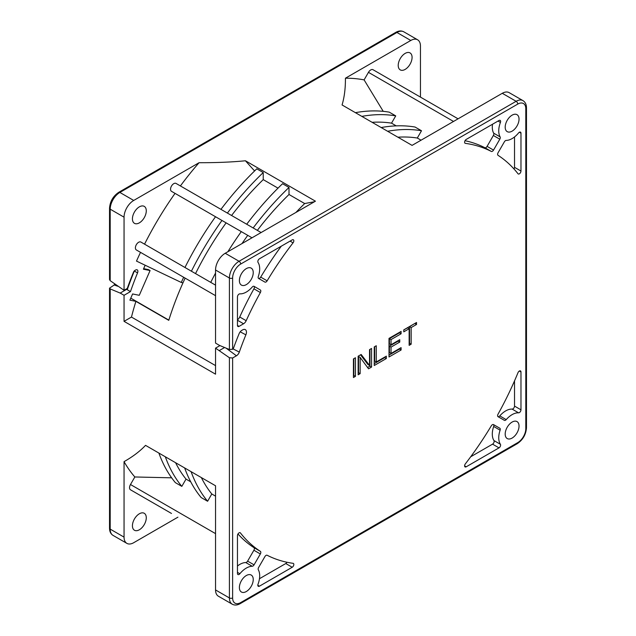 <?xml version="1.0" encoding="UTF-8"?>
<svg xmlns="http://www.w3.org/2000/svg" width="636" height="636" viewBox="0 0 636 636"><rect width="100%" height="100%" fill="white"/><g stroke="black" fill="none" stroke-linecap="round" stroke-linejoin="round"><path stroke-width="0.95" d="M133.433 273.218A200.475 115.744 -60 0 1 134.339 270.88M126.008 289.157L126.604 289.364L120.18 293.077L110.195 288.911L109.527 288.164L114.21 284.992A224.166 129.426 -60 0 1 114.575 283.918M139.356 222.854A9.794 5.652 -60 0 1 134.458 223.339A9.794 5.652 -60 0 1 132.956 215.493A9.794 5.652 -60 0 1 139.356 206.859A9.794 5.652 -60 0 1 144.253 206.374A9.794 5.652 -60 0 1 145.755 214.221A9.794 5.652 -60 0 1 139.356 222.854M145.151 265.22L143.402 269.211L150.08 270.554L139.276 295.303L132.598 293.959L129.895 300.144L135.905 301.361A210.5 121.532 120 0 0 131.469 317.062L124.052 321.347L124.052 295.303L130.467 291.598A224.166 129.426 -60 0 1 137.543 272.892A3.188 1.844 -60 0 0 137.225 269.863A3.188 1.844 -60 0 0 135.627 270.022L134.888 270.443A2.282 1.312 -60 0 0 133.52 272.113A231.003 133.369 -60 0 0 127.264 288.426L124.052 290.286L124.052 217.178L110.195 209.18L110.195 280.683L124.052 290.286M180.401 185.943A233.746 134.951 -60 0 1 199.076 162.705L133.719 200.443A13.666 7.894 120 0 0 124.052 217.178M144.547 244.16A233.746 134.951 -60 0 1 175.035 193.368L171.489 191.325A4.555 2.631 -60 0 1 171.489 186.062A4.555 2.631 -60 0 1 176.045 183.43L261.11 232.545L176.045 183.43M140.524 252.365L185.132 278.115A210.5 121.532 120 0 0 182.993 282.805L181.284 282.464L136.501 261.094A233.746 134.951 -60 0 1 140.524 252.365L136.343 249.948A4.555 2.631 -60 0 1 136.343 244.685A4.555 2.631 -60 0 1 140.898 242.054L215.548 285.151L140.898 242.054M150.08 270.554L148.474 269.624L143.649 268.654M134.403 270.809A3.188 1.844 -60 0 1 134.323 271.031L137.543 272.892M126.421 288.911L127.351 289.444A224.166 129.426 -60 0 1 134.323 271.031M114.21 284.992L117.716 286.232M126.604 289.364L130.467 291.598M120.18 293.077L124.052 295.303M232.625 349.251L229.405 349.506L219.539 345.42L215.548 343.106L215.548 270.006A13.666 7.894 -60 0 1 225.216 253.271L239.064 261.269A2.282 1.312 60 0 1 240.678 264.059A11.392 6.575 120 0 0 232.625 278.004L232.625 349.251L233.245 348.886A233.277 134.689 -60 0 1 239.112 333.677A4.555 2.631 -60 0 1 241.855 330.338L242.586 329.917A5.47 3.156 -60 0 1 245.035 329.512A5.47 3.156 -60 0 1 245.878 334.838A221.892 128.106 120 0 0 239.311 352.09A4.555 2.631 -60 0 1 236.441 355.786L232.625 357.989L229.405 357.726L215.548 348.13L215.548 374.175L124.052 321.347M232.625 357.989L232.625 597.943A2.282 1.312 180 0 1 229.405 597.943A13.666 7.894 120 0 0 232.235 604.2L218.379 596.202A13.666 7.894 -60 0 1 215.548 589.946L215.548 485.777L145.533 445.359C139.968 451.258 132.805 456.68 124.052 461.641L124.052 537.118A13.666 7.894 120 0 0 126.882 543.375A13.666 7.894 120 0 0 133.719 542.699L177.921 517.171M110.195 280.683L109.527 279.57L109.527 208.25A2.282 1.312 0 0 0 110.195 209.18A13.666 7.894 120 0 1 119.862 192.446A2.282 1.312 -120 0 0 118.725 192.326C113.097 196.158 110.028 201.469 109.527 208.25M225.216 253.271L315.424 201.183L245.409 160.765C231.949 162.108 216.51 162.752 199.076 162.705M420.452 97.101L420.452 46.054A13.666 7.894 120 0 0 417.621 39.798A13.666 7.894 120 0 0 410.784 40.473L345.42 78.212C345.507 88.277 344.386 97.189 342.065 104.964L412.072 145.382L502.281 93.301A13.666 7.894 -60 0 1 509.118 92.625L522.975 100.623A13.666 7.894 120 0 0 516.138 101.299L502.281 93.301M421.056 140.198L417.303 138.028L421.501 130.762L415.054 127.041A218.705 126.27 120 0 0 381.179 127.542M396.236 125.872L391.53 123.153L395.727 115.879L389.28 112.159A218.705 126.27 120 0 0 355.397 112.659M345.42 78.212A233.746 134.951 -60 0 1 364.102 79.89L383.238 111.348M364.102 79.89L368.459 72.345A4.555 2.631 -60 0 1 373.014 69.714L458.079 118.829M395.727 115.879A218.705 126.27 120 0 0 361.844 116.38M391.53 123.153A210.5 121.532 120 0 0 372.116 122.311M421.501 130.762A218.705 126.27 120 0 0 387.618 131.262M417.303 138.028A210.5 121.532 120 0 0 397.89 137.193M405.148 69.404A9.794 5.652 -60 0 1 400.251 69.888A9.794 5.652 -60 0 1 398.748 62.034A9.794 5.652 -60 0 1 405.148 53.4A9.794 5.652 -60 0 1 410.045 52.915A9.794 5.652 -60 0 1 411.548 60.77A9.794 5.652 -60 0 1 405.148 69.404M171.45 513.443A4.555 2.631 -60 0 0 171.489 513.459L130.483 489.784A4.555 2.631 -60 0 1 130.483 484.521L134.84 476.976A233.746 134.951 -60 0 1 124.052 461.641M139.356 513.777A9.794 5.652 120 0 0 132.956 522.41A9.794 5.652 120 0 0 134.458 530.257A9.794 5.652 120 0 0 139.356 529.772A9.794 5.652 120 0 0 145.755 521.138A9.794 5.652 120 0 0 144.253 513.292A9.794 5.652 120 0 0 139.356 513.777M171.648 477.819L134.84 476.976M158.873 453.055A218.705 126.27 120 0 0 175.377 482.652L181.824 486.373L186.022 479.107L190.728 481.826M184.647 467.937A218.705 126.27 120 0 0 201.151 497.535L207.598 501.255L211.796 493.981L215.548 496.152M201.358 477.588A210.5 121.532 120 0 0 211.796 493.981M191.094 471.658A218.705 126.27 120 0 0 207.598 501.255M175.584 462.706A210.5 121.532 120 0 0 186.022 479.107M165.32 456.775A218.705 126.27 120 0 0 181.824 486.373M246.315 591.528A9.794 5.652 -60 0 1 241.418 592.013A9.794 5.652 -60 0 1 239.915 584.158A9.794 5.652 -60 0 1 246.315 575.532A9.794 5.652 -60 0 1 251.212 575.047A9.794 5.652 -60 0 1 252.715 582.894A9.794 5.652 -60 0 1 246.315 591.528M512.115 438.069A9.794 5.652 -60 0 1 507.21 438.554A9.794 5.652 -60 0 1 505.715 430.707A9.794 5.652 -60 0 1 512.115 422.073A9.794 5.652 -60 0 1 517.012 421.589A9.794 5.652 -60 0 1 518.507 429.435A9.794 5.652 -60 0 1 512.115 438.069M512.115 131.151A9.794 5.652 -60 0 1 507.21 131.636A9.794 5.652 -60 0 1 505.715 123.789A9.794 5.652 -60 0 1 512.115 115.156A9.794 5.652 -60 0 1 517.012 114.671A9.794 5.652 -60 0 1 518.507 122.525A9.794 5.652 -60 0 1 512.115 131.151M246.315 284.61A9.794 5.652 -60 0 1 241.418 285.095A9.794 5.652 -60 0 1 239.915 277.248A9.794 5.652 -60 0 1 246.315 268.615A9.794 5.652 -60 0 1 251.212 268.13A9.794 5.652 -60 0 1 252.715 275.976A9.794 5.652 -60 0 1 246.315 284.61M258.621 278.457A2.282 1.312 -60 0 1 258.311 276.493A18.905 10.915 120 0 0 258.017 262.382A2.282 1.312 -60 0 1 259.424 258.812L292.218 239.883A2.282 1.312 -60 0 1 293.355 239.772A2.282 1.312 -60 0 1 293.061 242.833A231.003 133.369 120 0 0 267.144 280.826A2.282 1.312 -60 0 1 264.902 282.082L258.621 278.457M498.998 120.498A2.282 1.312 -60 0 1 500.142 120.379A2.282 1.312 -60 0 1 500.413 122.438A18.905 10.915 120 0 0 500.111 136.891A2.282 1.312 -60 0 1 499.809 139.204L493.528 150.088A2.282 1.312 -60 0 1 491.278 151.416A231.003 133.369 120 0 0 465.361 143.354A2.282 1.312 -60 0 1 465.075 143.259A2.282 1.312 -60 0 1 464.725 141.431A2.282 1.312 -60 0 1 466.212 139.427L498.998 120.498M504.364 141.836A2.282 1.312 -60 0 1 506.208 140.413A18.905 10.915 120 0 0 518.578 132.932A2.282 1.312 -60 0 1 520.502 132.137A2.282 1.312 -60 0 1 520.971 133.178L520.971 171.036A2.282 1.312 -60 0 1 519.978 173.334A2.282 1.312 -60 0 1 518.221 173.946A2.282 1.312 -60 0 1 517.99 173.739A231.003 133.369 120 0 0 498.052 155.327A2.282 1.312 -60 0 1 498.083 152.72L504.364 141.836M499.809 428.227A2.282 1.312 -60 0 1 500.111 430.19A18.905 10.915 120 0 0 500.413 444.294A2.282 1.312 -60 0 1 498.998 447.871L466.212 466.8A2.282 1.312 -60 0 1 465.075 466.911A2.282 1.312 -60 0 1 465.361 463.851A231.003 133.369 120 0 0 491.278 425.858A2.282 1.312 -60 0 1 493.528 424.602L499.809 428.227L493.512 424.594M520.971 409.815A2.282 1.312 -60 0 1 518.578 412.828A18.905 10.915 120 0 0 506.208 419.625A2.282 1.312 -60 0 1 504.364 420.332L498.083 416.707A2.282 1.312 -60 0 1 498.052 414.139A231.003 133.369 120 0 0 517.99 372.696A2.282 1.312 -60 0 1 520.502 370.915A2.282 1.312 -60 0 1 520.971 371.957L520.971 409.815L514.524 406.094L514.524 380.869M259.424 586.185A2.282 1.312 -60 0 1 258.288 586.305A2.282 1.312 -60 0 1 258.017 584.245A18.905 10.915 120 0 0 258.311 569.784A2.282 1.312 -60 0 1 258.621 567.479L264.902 556.595A2.282 1.312 -60 0 1 267.144 555.26A231.003 133.369 120 0 0 293.061 563.329A2.282 1.312 -60 0 1 293.355 563.424A2.282 1.312 -60 0 1 293.705 565.253A2.282 1.312 -60 0 1 292.218 567.256L259.424 586.185L257.819 585.255M254.066 564.848A2.282 1.312 -60 0 1 252.214 566.263A18.905 10.915 120 0 0 239.844 573.752A2.282 1.312 -60 0 1 237.928 574.547A2.282 1.312 -60 0 1 237.459 573.505L237.459 535.639A2.282 1.312 -60 0 1 238.452 533.35A2.282 1.312 -60 0 1 240.209 532.737A2.282 1.312 -60 0 1 240.432 532.944A231.003 133.369 120 0 0 260.378 551.356A2.282 1.312 -60 0 1 260.347 553.964L254.066 564.848L247.619 561.127L253.899 550.243A2.282 1.312 120 0 0 253.931 547.636A231.003 133.369 -60 0 1 237.975 533.978M239.064 326.371A2.282 1.312 -60 0 1 237.928 326.483A2.282 1.312 -60 0 1 237.459 325.441L237.459 296.869A2.282 1.312 -60 0 1 239.844 293.856A18.905 10.915 120 0 0 252.214 287.059A2.282 1.312 -60 0 1 254.066 286.343L260.347 289.976A2.282 1.312 -60 0 1 260.378 292.544A231.003 133.369 120 0 0 246.18 320.703A4.539 2.623 -60 0 1 243.564 323.772L239.064 326.371L237.459 325.441M355.452 376.361L355.452 357.758L353.441 358.919L353.441 377.522L355.452 376.361L353.839 375.431L353.839 358.688M360.151 373.65L360.151 357.424L368.538 368.8L371.559 367.059L371.559 348.456L369.548 349.617L369.548 365.454L361.161 354.467L358.14 356.208L358.14 374.811L360.151 373.65L358.537 372.72L358.537 356.494L360.151 357.424M374.246 346.906L374.246 365.509L386.33 358.537L386.33 356.16L376.258 361.971L376.258 345.745L374.246 346.906M401.093 347.638L391.029 353.449L391.029 347.113L399.75 342.081L399.75 339.704L391.029 344.744L391.029 339.592L401.093 333.781L401.093 331.412L389.009 338.384L389.009 356.987L401.093 350.007L401.093 347.638M416.532 322.492L403.781 329.861L403.781 331.833L409.147 328.74L409.147 345.356L411.166 344.195L411.166 327.572L416.532 324.471L416.532 322.492M215.548 348.13L219.953 345.587M131.469 317.062L215.548 365.605M182.993 282.805A210.5 121.532 120 0 0 168.771 320.329L135.905 301.361M185.132 278.115L215.548 295.676M130.77 298.141L168.834 320.115M183.661 277.264A213.41 123.209 120 0 0 181.284 282.464M175.035 193.368L251.999 237.8M247.738 235.344A218.705 126.27 120 0 0 242.022 243.564M241.29 231.623A218.705 126.27 120 0 0 227.871 251.729M215.548 273.083A218.705 126.27 120 0 0 210.739 282.376M226.122 222.862A210.5 121.532 120 0 0 195.538 273.599M221.964 220.461A218.705 126.27 120 0 0 191.412 271.214M215.517 216.741A218.705 126.27 120 0 0 184.965 267.494M245.409 160.765L254.591 170.957M246.72 224.23A218.705 126.27 120 0 1 282.559 183.717L289.006 187.437L289.006 194.497L304.684 203.552L314.47 201.731M278.019 188.153L263.232 179.622L263.232 172.555L256.785 168.834A218.705 126.27 120 0 0 220.946 209.355M304.684 203.552A210.5 121.532 120 0 0 295.931 212.44M289.006 194.497A210.5 121.532 120 0 0 257.357 230.375M289.006 187.437A218.705 126.27 120 0 0 253.16 227.95M263.232 179.622A210.5 121.532 120 0 0 231.584 215.493M263.232 172.555A218.705 126.27 120 0 0 227.386 213.076M224.603 347.518L219.539 350.436M281.279 246.196A231.003 133.369 120 0 0 260.704 277.105A2.282 1.312 -60 0 1 258.542 278.401M465.027 140.707A231.003 133.369 -60 0 1 484.839 147.703A2.282 1.312 120 0 0 487.081 146.367L493.361 135.484A2.282 1.312 120 0 0 493.671 133.178A18.905 10.915 -60 0 1 492.518 124.235M514.007 168.985A2.282 1.312 120 0 0 514.524 167.324L514.524 136.947M470.704 456.767L492.558 444.151A2.282 1.312 120 0 0 493.965 440.573A18.905 10.915 -60 0 1 493.671 426.47A2.282 1.312 120 0 0 493.441 424.562M498.004 416.66A2.282 1.312 120 0 0 499.769 415.904A18.905 10.915 -60 0 1 512.139 409.107A2.282 1.312 120 0 0 514.524 406.094M259.464 578.728L285.771 563.536A2.282 1.312 120 0 0 286.955 562.256M237.459 566.016A18.905 10.915 -60 0 1 245.774 562.55A2.282 1.312 120 0 0 247.619 561.127M253.979 286.303A2.282 1.312 -60 0 1 253.931 288.824A231.003 133.369 120 0 0 239.732 316.99A4.539 2.623 -60 0 1 237.459 319.836M254.058 286.343L260.347 289.976L254.058 286.343M353.441 375.661L353.839 375.431M358.14 372.95L358.537 372.72M369.548 365.454L367.934 364.523L360.533 354.824M367.576 367.497L369.953 366.129L369.953 349.387M376.258 361.971L374.652 361.041L374.652 346.676M374.246 363.649L384.716 357.607L384.716 357.09M389.009 355.127L399.488 349.077L399.488 348.568M391.029 344.744L389.415 343.814L389.415 338.662L399.488 332.851L399.488 332.342M391.029 353.449L389.415 352.519L389.415 346.183L398.144 341.15L398.144 340.634M409.147 343.496L409.552 343.265L409.552 326.642L414.918 323.422M403.781 329.973L407.541 327.81L409.147 328.74M371.559 367.059L369.953 366.129M386.33 358.537L384.716 357.607M401.093 350.007L399.488 349.077M401.093 333.781L399.488 332.851M391.029 339.592L389.415 338.662M399.75 342.081L398.144 341.15M391.029 347.113L389.415 346.183M416.532 324.471L414.918 323.541M411.166 327.572L409.552 326.642M411.166 344.195L409.552 343.265M215.548 589.946L229.405 597.943L229.405 357.726M124.052 537.118L110.195 529.12A13.666 7.894 120 0 0 113.025 535.377L126.882 543.375M110.195 288.911L110.195 529.12A2.282 1.312 -0 0 1 109.527 528.19C109.551 531.529 110.72 533.922 113.025 535.377M410.784 40.473L396.936 32.476L119.862 192.446L133.719 200.443M232.625 278.004A2.282 1.312 180 0 1 229.405 278.004A13.666 7.894 120 0 1 239.064 261.269L516.138 101.299A2.282 1.312 -120 0 1 517.752 104.089L240.678 264.059M232.625 597.943A11.392 6.575 120 0 0 240.678 602.594L517.752 442.624A11.392 6.575 120 0 0 525.805 428.68L525.805 108.74A11.392 6.575 120 0 0 517.752 104.089M525.805 108.74A2.282 1.312 0 0 0 526.473 107.81C526.449 104.471 525.28 102.078 522.975 100.623M453.524 121.452L368.459 72.345M403.765 31.8A13.666 7.894 120 0 0 396.936 32.476A2.282 1.312 60 0 0 395.791 32.364C398.692 30.719 401.348 30.528 403.765 31.8L417.621 39.798M525.805 428.68A2.282 1.312 0 0 0 526.473 427.75C525.972 434.531 522.903 439.842 517.275 443.674L240.209 603.636C237.308 605.281 234.652 605.472 232.235 604.2M517.752 442.624A2.282 1.312 60 0 1 517.275 443.674M240.678 602.594A2.282 1.312 60 0 1 240.209 603.636M215.548 533.636L130.483 484.521M229.405 349.506L229.405 278.004L215.548 270.006M240.201 331.825L245.878 334.838M233.166 348.933L239.311 352.09M236.441 355.786L226.098 348.138M290.088 241.108L293.061 242.833M260.704 277.105L267.144 280.826M498.02 121.063L500.413 122.438M493.671 133.178L500.111 136.891M493.361 135.484L499.809 139.204M487.081 146.367L493.528 150.088M484.839 147.703L491.278 151.416M464.844 143.052L465.361 143.354M519.358 132.248L520.971 133.178M514.524 167.324L520.971 171.036M493.671 426.47L500.111 430.19M493.965 440.573L500.413 444.294M492.558 444.151L498.998 447.871M464.598 465.87L466.212 466.8M512.139 409.107L518.578 412.828M499.769 415.904L506.208 419.625M519.358 371.026L520.971 371.957M285.771 563.536L292.218 567.256M245.774 562.55L252.214 566.263M237.459 572.368L239.844 573.752M239.915 532.642L240.432 532.944M253.931 547.636L260.378 551.356M253.899 550.243L260.347 553.964M253.931 288.824L260.378 292.544M239.732 316.99L246.18 320.703M237.459 320.242L243.564 323.772M109.527 288.164L109.527 528.19M395.791 32.364L118.725 192.326M526.473 107.81L526.473 427.75"/></g></svg>
